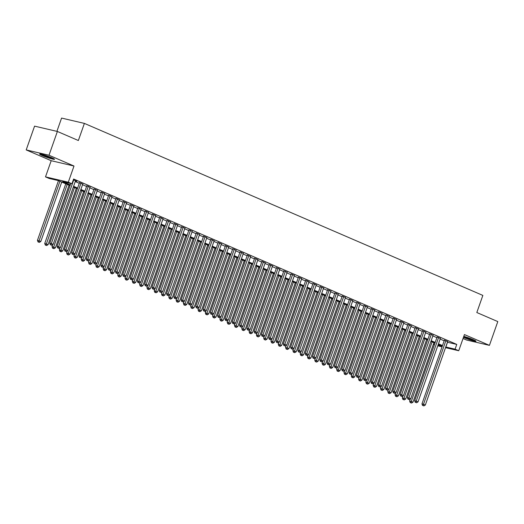 <?xml version="1.0" encoding="UTF-8"?>
<svg xmlns="http://www.w3.org/2000/svg" width="524" height="524" viewBox="0 0 524 524"><rect width="100%" height="100%" fill="white"/><g stroke="black" fill="none" stroke-linecap="round" stroke-linejoin="round"><path stroke-width="0.79" d="M42.28 155.549A7.893 0.688 -160.6 0 0 50.121 158.399A7.893 0.688 -160.6 0 0 54.535 159.296A7.893 0.688 -160.6 0 0 51.896 157.796A7.893 0.688 -160.6 0 0 44.055 154.947A7.893 0.688 -160.6 0 0 39.641 154.049A7.893 0.688 -160.6 0 0 42.28 155.549M463.452 337.364A7.893 0.688 -160.6 0 0 463.727 337.482A7.893 0.688 -160.6 0 0 471.574 340.331A7.893 0.688 -160.6 0 0 475.982 341.229A7.893 0.688 -160.6 0 0 473.342 339.729A7.893 0.688 -160.6 0 0 463.792 336.388M70.046 185.64L58.393 180.61L49.151 178.455L45.503 176.876L68.303 182.201L71.952 183.773L62.71 181.618L70.308 184.9M51.195 160.704L74.002 166.029L49.007 155.242L57.378 131.465L34.571 126.14L26.2 149.916L51.195 160.704L45.503 176.876M56.906 131.354L61.583 118.077L84.39 123.402L482.846 295.412L476.82 312.527L497.8 321.585L489.429 345.362L464.434 334.574L458.736 350.746L445.531 347.661M463.052 338.497L466.622 340.043L489.429 345.362M434.376 344.746L433.368 344.314M49.007 155.242L26.2 149.916M75.463 180.97L76.825 181.284L73.36 179.791M82.759 184.121L79.478 182.738M90.056 187.264L86.774 185.889M97.359 190.415L94.071 189.04M104.656 193.566L101.374 192.19M111.953 196.716L108.671 195.341M119.249 199.867L115.968 198.485M126.546 203.017L123.264 201.635M133.843 206.168L130.561 204.786M141.146 209.318L137.858 207.936M148.443 212.469L145.161 211.087M155.739 215.619L152.458 214.237M163.036 218.77L159.755 217.388M170.333 221.921L167.051 220.538M177.629 225.071L174.348 223.689M184.933 228.222L181.645 226.84M192.229 231.372L188.948 229.99M199.526 234.523L196.245 233.141M206.823 237.673L203.541 236.291M214.119 240.824L210.838 239.442M221.416 243.974L218.135 242.592M228.719 247.125L225.431 245.743M236.016 250.276L232.735 248.893M243.313 253.426L240.031 252.044M250.61 256.577L247.328 255.195M257.906 259.727L254.625 258.345M265.203 262.878L261.921 261.496M272.506 266.028L269.218 264.646M279.803 269.179L276.521 267.797M287.1 272.329L283.818 270.947M294.396 275.48L291.115 274.098M301.693 278.63L298.411 277.248M308.99 281.781L305.708 280.399M316.293 284.932L313.005 283.55M323.59 288.082L320.308 286.7M330.886 291.226L327.605 289.851M338.183 294.377L334.901 293.001M345.48 297.527L342.198 296.152M352.776 300.678L349.495 299.302M360.08 303.828L356.792 302.453M367.376 306.979L364.095 305.597M374.673 310.129L371.392 308.747M381.97 313.28L378.688 311.898M389.267 316.431L385.985 315.048M396.57 319.581L393.282 318.199M403.866 322.732L400.578 321.35M411.163 325.882L407.882 324.5M418.46 329.033L415.178 327.651M425.757 332.183L422.475 330.801M433.053 335.334L429.772 333.952M440.356 338.484L437.068 337.102M447.444 342.224L456.764 344.412L73.629 179.018L71.952 183.773M75.253 181.553L79.281 183.295M82.556 184.703L86.578 186.446M89.853 187.854L93.875 189.596M97.15 191.005L101.178 192.747M104.446 194.155L108.475 195.897M111.743 197.306L115.771 199.041M119.04 200.456L123.068 202.192M126.343 203.607L130.365 205.343M133.64 206.757L137.661 208.493M140.936 209.908L144.965 211.644M148.233 213.058L152.261 214.794M155.53 216.209L159.558 217.945M162.833 219.359L166.855 221.095M170.13 222.51L174.151 224.246M177.426 225.661L181.448 227.396M184.723 228.811L188.751 230.547M192.02 231.962L196.048 233.697M199.317 235.112L203.345 236.848M206.62 238.263L210.641 239.999M213.916 241.413L217.938 243.149M221.213 244.564L225.235 246.3M228.51 247.714L232.538 249.45M235.807 250.865L239.835 252.601M243.103 254.016L247.132 255.751M250.407 257.166L254.428 258.902M257.703 260.317L261.725 262.052M265 263.467L269.028 265.203M272.297 266.611L276.325 268.353M279.593 269.762L283.622 271.504M286.89 272.912L290.918 274.655M294.193 276.063L298.215 277.805M301.49 279.213L305.512 280.956M308.787 282.364L312.815 284.106M316.083 285.514L320.112 287.257M323.38 288.665L327.408 290.407M330.677 291.816L334.705 293.558M337.98 294.966L342.002 296.708M345.277 298.117L349.298 299.859M352.573 301.267L356.602 303.01M359.87 304.418L363.898 306.154M367.167 307.568L371.195 309.304M374.464 310.719L378.492 312.455M381.767 313.869L385.788 315.605M389.063 317.02L393.085 318.756M396.36 320.171L400.388 321.906M403.657 323.321L407.685 325.057M410.954 326.472L414.982 328.207M418.25 329.622L422.279 331.358M425.554 332.773L429.575 334.509M432.85 335.923L436.872 337.659M440.147 339.074L444.175 340.81M447.653 341.635L444.365 340.253M74.002 166.029L68.303 182.201M456.764 344.412L455.087 349.167L458.736 350.746M57.378 131.465L78.358 140.517L84.39 123.402M437.999 345.178L441.529 346.004L438.208 344.569M434.94 343.161L430.911 341.419M427.643 340.011L423.615 338.268M420.34 336.86L416.318 335.118M413.043 333.709L409.021 331.967M405.746 330.559L401.718 328.817M398.45 327.408L394.421 325.666M391.153 324.258L387.125 322.515M383.856 321.107L379.828 319.365M376.553 317.957L372.531 316.214M369.256 314.806L365.235 313.07M361.96 311.656L357.931 309.92M354.663 308.505L350.635 306.769M347.366 305.354L343.338 303.619M340.069 302.204L336.041 300.468M332.766 299.053L328.745 297.318M325.469 295.903L321.448 294.167M318.173 292.752L314.145 291.017M310.876 289.602L306.848 287.866M303.579 286.451L299.551 284.715M296.283 283.301L292.254 281.565M288.979 280.15L284.958 278.414M281.683 277L277.661 275.264M274.386 273.849L270.358 272.113M267.089 270.698L263.061 268.963M259.793 267.548L255.764 265.812M252.496 264.397L248.468 262.662M245.193 261.247L241.171 259.511M237.896 258.096L233.874 256.36M230.599 254.946L226.571 253.21M223.303 251.795L219.274 250.059M216.006 248.645L211.978 246.909M208.709 245.494L204.681 243.758M201.406 242.35L197.384 240.608M194.109 239.199L190.088 237.457M186.813 236.049L182.784 234.307M179.516 232.898L175.488 231.156M172.219 229.748L168.191 228.006M164.922 226.597L160.894 224.855M157.619 223.447L153.597 221.704M150.323 220.296L146.301 218.554M143.026 217.146L138.998 215.403M135.729 213.995L131.701 212.253M128.432 210.844L124.404 209.102M121.136 207.694L117.107 205.958M113.832 204.543L109.811 202.808M106.536 201.393L102.514 199.657M99.239 198.242L95.211 196.507M91.942 195.092L87.914 193.356M84.646 191.941L80.617 190.205M77.349 188.791L73.321 187.055M433.44 344.117L434.514 344.366M442.046 346.849L437.763 345.847M445.767 346.98L455.087 349.167M73.583 186.308L77.604 188.051M80.879 189.459L84.908 191.201M88.176 192.609L92.204 194.352M95.473 195.76L99.501 197.502M102.77 198.91L106.798 200.653M110.073 202.061L114.094 203.803M117.369 205.212L121.391 206.954M124.666 208.362L128.694 210.098M131.963 211.513L135.991 213.248M139.26 214.663L143.288 216.399M146.556 217.814L150.585 219.549M153.859 220.964L157.881 222.7M161.156 224.115L165.178 225.851M168.453 227.265L172.481 229.001M175.75 230.416L179.778 232.152M183.046 233.566L187.075 235.302M190.343 236.717L194.371 238.453M197.646 239.868L201.668 241.603M204.943 243.018L208.965 244.754M212.24 246.169L216.268 247.904M219.536 249.319L223.565 251.055M226.833 252.47L230.861 254.206M234.136 255.62L238.158 257.356M241.433 258.771L245.455 260.507M248.73 261.921L252.751 263.657M256.026 265.072L260.055 266.808M263.323 268.223L267.351 269.958M270.62 271.373L274.648 273.109M277.923 274.524L281.945 276.259M285.22 277.674L289.241 279.41M292.516 280.818L296.538 282.56M299.813 283.969L303.841 285.711M307.11 287.119L311.138 288.862M314.407 290.27L318.435 292.012M321.71 293.42L325.732 295.163M329.007 296.571L333.028 298.313M336.303 299.721L340.331 301.464M343.6 302.872L347.628 304.614M350.897 306.023L354.925 307.765M358.193 309.173L362.222 310.915M365.497 312.324L369.518 314.066M372.793 315.474L376.815 317.21M380.09 318.625L384.118 320.361M387.387 321.775L391.415 323.511M394.683 324.926L398.712 326.662M401.98 328.076L406.008 329.812M409.283 331.227L413.305 332.963M416.58 334.377L420.602 336.113M423.877 337.528L427.905 339.264M431.173 340.679L435.202 342.414M438.47 343.829L442.498 345.565M447.516 342.257L445.845 347.012M444.45 340.017L421.958 403.886L423.503 404.246L445.911 340.613M423.15 405.609L423.883 405.923L423.15 405.609L423.503 404.246L425.324 405.032L447.732 341.399M421.958 403.886L422.534 405.465M423.883 405.923L425.324 405.032M410.351 398.967L409.63 401.011L412.997 402.157L433.931 342.722M432.104 341.936L410.823 402.733L410.207 402.589L411.556 403.048L410.823 402.733M412.997 402.157L411.556 403.048M410.207 402.589L409.63 401.011M474.056 340.043A6.832 0.596 19.4 0 1 464.644 336.873A6.832 0.596 19.4 0 1 463.76 336.48M463.72 336.598A7.847 0.681 -160.6 0 0 464.028 336.729A7.847 0.681 -160.6 0 0 474.672 340.338M52.61 158.11A6.832 0.596 19.4 0 1 41.887 154.338M41.226 154.18A7.847 0.681 -160.6 0 0 53.225 158.405M437.154 336.866L414.661 400.736L416.2 401.096L438.614 337.463M415.853 402.458L416.58 402.773L415.853 402.458L416.2 401.096L418.028 401.882L440.435 338.249M414.661 400.736L415.237 402.314M416.58 402.773L418.028 401.882M429.857 333.716L407.364 397.585L408.903 397.945L431.311 334.312M408.556 399.308L409.283 399.622L408.556 399.308L408.903 397.945L410.731 398.731L433.138 335.098M407.364 397.585L407.941 399.164M409.283 399.622L410.731 398.731M422.56 330.572L400.067 394.434L401.607 394.795L424.014 331.161M401.26 396.157L401.987 396.471L401.26 396.157L401.607 394.795L403.434 395.581L425.842 331.947M400.067 394.434L400.644 396.013M401.987 396.471L403.434 395.581M415.257 327.421L392.771 391.284L394.31 391.644L416.718 328.011M393.956 393.007L394.69 393.321L393.956 393.007L394.31 391.644L396.131 392.43L418.545 328.797M392.771 391.284L393.341 392.862M394.69 393.321L396.131 392.43M403.054 395.816L402.334 397.86L405.7 399.006L426.628 339.572M424.807 338.786L403.526 399.583L402.91 399.439L404.253 399.897L403.526 399.583M405.7 399.006L404.253 399.897M402.91 399.439L402.334 397.86M395.758 392.666L395.037 394.71L398.404 395.856L419.331 336.421M417.51 335.635L396.229 396.432L395.613 396.288L396.956 396.747L396.229 396.432M398.404 395.856L396.956 396.747M395.613 396.288L395.037 394.71M388.461 389.515L387.74 391.559L391.107 392.705L412.034 333.271M410.213 332.485L388.932 393.282L388.317 393.138L389.659 393.596L388.932 393.282M391.107 392.705L389.659 393.596M388.317 393.138L387.74 391.559M381.164 386.365L380.444 388.408L383.81 389.555L404.738 330.12M402.91 329.334L381.636 390.131L381.014 389.987L382.363 390.446L381.636 390.131M383.81 389.555L382.363 390.446M381.014 389.987L380.444 388.408M407.96 324.271L385.474 388.133L387.013 388.494L409.421 324.86M386.66 389.856L387.393 390.17L386.66 389.856L387.013 388.494L388.834 389.28L411.242 325.646M385.474 388.133L386.044 389.712M387.393 390.17L388.834 389.28M373.867 383.214L373.147 385.258L376.507 386.404L397.441 326.969M395.613 326.183L374.333 386.981L373.717 386.836L375.066 387.295L374.333 386.981M376.507 386.404L375.066 387.295M373.717 386.836L373.147 385.258M400.664 321.12L378.171 384.983L379.717 385.343L402.124 321.71M379.363 386.705L380.096 387.02L379.363 386.705L379.717 385.343L381.538 386.129L403.945 322.496M378.171 384.983L378.747 386.561M380.096 387.02L381.538 386.129M366.564 380.064L365.844 382.107L369.21 383.254L390.144 323.819M388.317 323.033L367.036 383.83L366.42 383.686L367.769 384.144L367.036 383.83M369.21 383.254L367.769 384.144M366.42 383.686L365.844 382.107M393.367 317.97L370.874 381.832L372.413 382.192L394.827 318.559M372.066 383.555L372.793 383.869L372.066 383.555L372.413 382.192L374.241 382.979L396.648 319.352M370.874 381.832L371.451 383.411M372.793 383.869L374.241 382.979M359.268 376.913L358.547 378.957L361.914 380.103L382.841 320.668M381.02 319.882L359.739 380.679L359.123 380.535L360.466 380.994L359.739 380.679M361.914 380.103L360.466 380.994M359.123 380.535L358.547 378.957M386.07 314.819L363.577 378.682L365.117 379.042L387.524 315.409M364.769 380.404L365.497 380.719L364.769 380.404L365.117 379.042L366.944 379.828L389.352 316.201M363.577 378.682L364.154 380.26M365.497 380.719L366.944 379.828M351.971 373.763L351.25 375.806L354.617 376.953L375.544 317.518M373.723 316.732L352.442 377.529L351.827 377.385L353.169 377.843L352.442 377.529M354.617 376.953L353.169 377.843M351.827 377.385L351.25 375.806M378.773 311.669L356.281 375.531L357.82 375.891L380.228 312.258M357.473 377.254L358.2 377.575L357.473 377.254L357.82 375.891L359.647 376.677L382.055 313.051M356.281 375.531L356.857 377.11M358.2 377.575L359.647 376.677M371.47 308.518L348.984 372.381L350.523 372.741L372.931 309.108M350.17 374.103L350.903 374.424L350.17 374.103L350.523 372.741L352.344 373.527L374.758 309.9M348.984 372.381L349.554 373.959M350.903 374.424L352.344 373.527M364.173 305.368L341.687 369.23L343.227 369.59L365.634 305.957M342.873 370.953L343.606 371.274L342.873 370.953L343.227 369.59L345.047 370.376L367.455 306.75M341.687 369.23L342.257 370.815M343.606 371.274L345.047 370.376M356.877 302.217L334.384 366.079L335.93 366.44L358.337 302.807M335.576 367.809L336.31 368.123L335.576 367.809L335.93 366.44L337.751 367.226L360.158 303.599M334.384 366.079L334.96 367.665M336.31 368.123L337.751 367.226M349.58 299.066L327.087 362.929L328.627 363.289L351.041 299.656M328.279 364.658L329.007 364.973L328.279 364.658L328.627 363.289L330.454 364.075L352.862 300.449M327.087 362.929L327.664 364.514M329.007 364.973L330.454 364.075M342.283 295.916L319.791 359.778L321.33 360.139L343.737 296.505M320.983 361.508L321.71 361.822L320.983 361.508L321.33 360.139L323.157 360.925L345.565 297.298M319.791 359.778L320.367 361.364M321.71 361.822L323.157 360.925M334.987 292.765L312.494 356.628L314.033 356.988L336.441 293.361M313.686 358.357L314.413 358.671L313.686 358.357L314.033 356.988L315.861 357.774L338.268 294.147M312.494 356.628L313.07 358.213M314.413 358.671L315.861 357.774M327.683 289.615L305.197 353.477L306.737 353.838L329.144 290.211M306.383 355.207L307.116 355.521L306.383 355.207L306.737 353.838L308.557 354.63L330.972 290.997M305.197 353.477L305.767 355.062M307.116 355.521L308.557 354.63M320.387 286.464L297.901 350.327L299.44 350.687L321.847 287.06M299.086 352.056L299.82 352.37L299.086 352.056L299.44 350.687L301.261 351.48L323.668 287.846M297.901 350.327L298.47 351.912M299.82 352.37L301.261 351.48M313.09 283.314L290.597 347.176L292.143 347.536L314.551 283.91M291.789 348.905L292.523 349.22L291.789 348.905L292.143 347.536L293.964 348.329L316.372 284.696M290.597 347.176L291.174 348.761M292.523 349.22L293.964 348.329M305.793 280.163L283.301 344.026L284.84 344.386L307.254 280.759M284.493 345.755L285.22 346.069L284.493 345.755L284.84 344.386L286.667 345.178L309.075 281.545M283.301 344.026L283.877 345.611M285.22 346.069L286.667 345.178M298.497 277.013L276.004 340.875L277.543 341.235L299.951 277.609M277.196 342.604L277.923 342.919L277.196 342.604L277.543 341.235L279.371 342.028L301.778 278.395M276.004 340.875L276.58 342.46M277.923 342.919L279.371 342.028M344.674 370.612L343.954 372.656L347.32 373.802L368.248 314.367M366.427 313.581L345.146 374.378L344.53 374.234L345.873 374.693L345.146 374.378M347.32 373.802L345.873 374.693M344.53 374.234L343.954 372.656M337.377 367.462L336.657 369.505L340.024 370.651L360.951 311.217M359.123 310.431L337.849 371.228L337.227 371.084L338.576 371.542L337.849 371.228M340.024 370.651L338.576 371.542M337.227 371.084L336.657 369.505M330.074 364.311L329.36 366.355L332.72 367.501L353.654 308.066M351.827 307.28L330.546 368.077L329.93 367.933L331.279 368.392L330.546 368.077M332.72 367.501L331.279 368.392M329.93 367.933L329.36 366.355M322.777 361.16L322.057 363.204L325.424 364.35L346.357 304.916M344.53 304.13L323.249 364.927L322.633 364.783L323.983 365.241L323.249 364.927M325.424 364.35L323.983 365.241M322.633 364.783L322.057 363.204M315.481 358.01L314.76 360.054L318.127 361.2L339.054 301.765M337.233 300.979L315.952 361.776L315.337 361.632L316.679 362.091L315.952 361.776M318.127 361.2L316.679 362.091M315.337 361.632L314.76 360.054M308.184 354.859L307.464 356.903L310.83 358.049L331.757 298.615M329.937 297.829L308.656 358.626L308.04 358.481L309.383 358.94L308.656 358.626M310.83 358.049L309.383 358.94M308.04 358.481L307.464 356.903M300.887 351.709L300.167 353.752L303.534 354.899L324.461 295.464M322.64 294.678L301.359 355.475L300.743 355.331L302.086 355.789L301.359 355.475M303.534 354.899L302.086 355.789M300.743 355.331L300.167 353.752M293.591 348.558L292.87 350.602L296.237 351.748L317.164 292.32M315.337 291.527L294.062 352.325L293.44 352.18L294.789 352.639L294.062 352.325M296.237 351.748L294.789 352.639M293.44 352.18L292.87 350.602M286.287 345.408L285.573 347.451L288.934 348.598L309.867 289.169M308.04 288.377L286.759 349.174L286.143 349.03L287.493 349.488L286.759 349.174M288.934 348.598L287.493 349.488M286.143 349.03L285.573 347.451M278.991 342.257L278.27 344.301L281.637 345.447L302.571 286.019M300.743 285.226L279.462 346.023L278.847 345.879L280.196 346.338L279.462 346.023M281.637 345.447L280.196 346.338M278.847 345.879L278.27 344.301M271.694 339.107L270.974 341.15L274.34 342.296L295.267 282.868M293.447 282.076L272.166 342.873L271.55 342.729L272.893 343.187L272.166 342.873M274.34 342.296L272.893 343.187M271.55 342.729L270.974 341.15M264.397 335.956L263.677 338L267.043 339.146L287.971 279.718M286.15 278.925L264.869 339.722L264.253 339.578L265.596 340.043L264.869 339.722M267.043 339.146L265.596 340.043M264.253 339.578L263.677 338M291.2 273.862L268.707 337.725L270.246 338.085L292.654 274.458M269.899 339.454L270.626 339.768L269.899 339.454L270.246 338.085L272.074 338.877L294.481 275.244M268.707 337.725L269.284 339.31M270.626 339.768L272.074 338.877M283.897 270.712L261.411 334.581L262.95 334.934L285.357 271.308M262.596 336.303L263.33 336.618L262.596 336.303L262.95 334.934L264.771 335.727L287.185 272.094M261.411 334.581L261.98 336.159M263.33 336.618L264.771 335.727M276.6 267.561L254.114 331.43L255.653 331.784L278.061 268.157M255.299 333.153L256.033 333.467L255.299 333.153L255.653 331.784L257.474 332.576L279.882 268.943M254.114 331.43L254.684 333.009M256.033 333.467L257.474 332.576M269.303 264.41L246.811 328.279L248.356 328.64L270.764 265.006M248.003 330.002L248.736 330.317L248.003 330.002L248.356 328.64L250.177 329.426L272.585 265.792M246.811 328.279L247.387 329.858M248.736 330.317L250.177 329.426M257.101 332.806L256.38 334.849L259.747 335.995L280.674 276.567M278.853 275.775L257.572 336.572L256.957 336.428L258.299 336.893L257.572 336.572M259.747 335.995L258.299 336.893M256.957 336.428L256.38 334.849M249.804 329.655L249.083 331.699L252.45 332.845L273.377 273.417M271.55 272.624L250.276 333.421L249.653 333.284L251.003 333.742L250.276 333.421M252.45 332.845L251.003 333.742M249.653 333.284L249.083 331.699M242.501 326.504L241.787 328.548L245.147 329.694L266.081 270.266M264.253 269.474L242.972 330.277L242.357 330.133L243.706 330.592L242.972 330.277M245.147 329.694L243.706 330.592M242.357 330.133L241.787 328.548M235.204 323.354L234.483 325.397L237.85 326.544L258.784 267.116M256.957 266.323L235.676 327.127L235.06 326.983L236.409 327.441L235.676 327.127M237.85 326.544L236.409 327.441M235.06 326.983L234.483 325.397M262.007 261.26L239.514 325.129L241.053 325.489L263.467 261.856M240.706 326.852L241.433 327.166L240.706 326.852L241.053 325.489L242.881 326.275L265.288 262.642M239.514 325.129L240.09 326.707M241.433 327.166L242.881 326.275M227.907 320.203L227.187 322.247L230.553 323.393L251.481 263.965M249.66 263.179L228.379 323.976L227.763 323.832L229.106 324.291L228.379 323.976M230.553 323.393L229.106 324.291M227.763 323.832L227.187 322.247M254.71 258.109L232.217 321.978L233.756 322.339L256.164 258.705M233.409 323.701L234.136 324.015L233.409 323.701L233.756 322.339L235.584 323.125L257.991 259.491M232.217 321.978L232.794 323.557M234.136 324.015L235.584 323.125M220.611 317.053L219.89 319.096L223.257 320.243L244.184 260.814M242.363 260.028L221.082 320.826L220.466 320.681L221.809 321.14L221.082 320.826M223.257 320.243L221.809 321.14M220.466 320.681L219.89 319.096M247.413 254.959L224.92 318.828L226.46 319.188L248.867 255.555M226.113 320.55L226.84 320.865L226.113 320.55L226.46 319.188L228.287 319.974L250.695 256.341M224.92 318.828L225.49 320.406M226.84 320.865L228.287 319.974M213.314 313.902L212.593 315.946L215.96 317.092L236.887 257.664M235.066 256.878L213.785 317.675L213.17 317.531L214.513 317.989L213.785 317.675M215.96 317.092L214.513 317.989M213.17 317.531L212.593 315.946M240.11 251.808L217.624 315.677L219.163 316.038L241.571 252.404M218.809 317.4L219.543 317.714L218.809 317.4L219.163 316.038L220.984 316.824L243.398 253.19M217.624 315.677L218.194 317.256M219.543 317.714L220.984 316.824M206.017 310.752L205.297 312.795L208.663 313.948L229.591 254.513M227.763 253.727L206.489 314.524L205.867 314.38L207.216 314.839L206.489 314.524M208.663 313.948L207.216 314.839M205.867 314.38L205.297 312.795M232.813 248.658L210.327 312.527L211.866 312.887L234.274 249.254M211.513 314.249L212.246 314.564L211.513 314.249L211.866 312.887L213.687 313.673L236.095 250.04M210.327 312.527L210.897 314.105M212.246 314.564L213.687 313.673M198.714 307.601L198 309.645L201.36 310.798L222.294 251.363M220.466 250.577L199.186 311.374L198.57 311.23L199.919 311.688L199.186 311.374M201.36 310.798L199.919 311.688M198.57 311.23L198 309.645M225.517 245.507L203.024 309.376L204.57 309.736L226.977 246.103M204.216 311.099L204.95 311.413L204.216 311.099L204.57 309.736L206.391 310.522L228.798 246.889M203.024 309.376L203.6 310.955M204.95 311.413L206.391 310.522M191.417 304.451L190.697 306.494L194.063 307.647L214.997 248.212M213.17 247.426L191.889 308.223L191.273 308.079L192.622 308.538L191.889 308.223M194.063 307.647L192.622 308.538M191.273 308.079L190.697 306.494M218.22 242.357L195.727 306.226L197.266 306.586L219.68 242.953M196.919 307.948L197.646 308.263L196.919 307.948L197.266 306.586L199.094 307.372L221.501 243.739M195.727 306.226L196.304 307.804M197.646 308.263L199.094 307.372M184.121 301.307L183.4 303.344L186.767 304.496L207.694 245.062M205.873 244.276L184.592 305.073L183.976 304.929L185.319 305.387L184.592 305.073M186.767 304.496L185.319 305.387M183.976 304.929L183.4 303.344M210.923 239.206L188.43 303.075L189.97 303.435L212.377 239.802M189.623 304.798L190.35 305.112L189.623 304.798L189.97 303.435L191.797 304.221L214.205 240.588M188.43 303.075L189.007 304.654M190.35 305.112L191.797 304.221M176.824 298.156L176.103 300.193L179.47 301.346L200.397 241.911M198.576 241.125L177.295 301.922L176.68 301.778L178.022 302.237L177.295 301.922M179.47 301.346L178.022 302.237M176.68 301.778L176.103 300.193M203.626 236.055L181.134 299.925L182.673 300.285L205.081 236.652M182.326 301.647L183.053 301.962L182.326 301.647L182.673 300.285L184.5 301.071L206.908 237.438M181.134 299.925L181.704 301.503M183.053 301.962L184.5 301.071M169.527 295.005L168.807 297.049L172.173 298.195L193.101 238.761M191.28 237.975L169.999 298.772L169.383 298.628L170.726 299.086L169.999 298.772M172.173 298.195L170.726 299.086M169.383 298.628L168.807 297.049M196.323 232.905L173.837 296.774L175.376 297.134L197.784 233.501M175.023 298.497L175.756 298.811L175.023 298.497L175.376 297.134L177.197 297.92L199.611 234.287M173.837 296.774L174.407 298.353M175.756 298.811L177.197 297.92M162.23 291.855L161.51 293.899L164.877 295.045L185.804 235.61M183.976 234.824L162.702 295.621L162.08 295.477L163.429 295.936L162.702 295.621M164.877 295.045L163.429 295.936M162.08 295.477L161.51 293.899M189.026 229.754L166.534 293.623L168.08 293.984L190.487 230.35M167.726 295.346L168.459 295.66L167.726 295.346L168.08 293.984L169.9 294.77L192.308 231.136M166.534 293.623L167.11 295.202M168.459 295.66L169.9 294.77M154.927 288.704L154.213 290.748L157.573 291.894L178.507 232.459M176.68 231.673L155.399 292.471L154.783 292.327L156.132 292.785L155.399 292.471M157.573 291.894L156.132 292.785M154.783 292.327L154.213 290.748M181.73 226.604L159.237 290.473L160.783 290.833L183.19 227.2M160.429 292.196L161.156 292.51L160.429 292.196L160.783 290.833L162.604 291.619L185.011 227.986M159.237 290.473L159.813 292.051M161.156 292.51L162.604 291.619M147.63 285.554L146.91 287.597L150.277 288.744L171.21 229.309M169.383 228.523L148.102 289.32L147.486 289.176L148.836 289.634L148.102 289.32M150.277 288.744L148.836 289.634M147.486 289.176L146.91 287.597M174.433 223.46L151.94 287.322L153.48 287.683L175.887 224.049M153.132 289.045L153.859 289.359L153.132 289.045L153.48 287.683L155.307 288.469L177.715 224.835M151.94 287.322L152.517 288.901M153.859 289.359L155.307 288.469M140.334 282.403L139.613 284.447L142.98 285.593L163.907 226.158M162.086 225.372L140.805 286.169L140.19 286.025L141.532 286.484L140.805 286.169M142.98 285.593L141.532 286.484M140.19 286.025L139.613 284.447M167.136 220.309L144.644 284.172L146.183 284.532L168.59 220.899M145.836 285.894L146.563 286.209L145.836 285.894L146.183 284.532L148.01 285.318L170.418 221.685M144.644 284.172L145.22 285.75M146.563 286.209L148.01 285.318M133.037 279.253L132.317 281.296L135.683 282.443L156.611 223.008M154.79 222.222L133.509 283.019L132.893 282.875L134.236 283.333L133.509 283.019M135.683 282.443L134.236 283.333M132.893 282.875L132.317 281.296M159.833 217.159L137.347 281.021L138.886 281.381L161.294 217.748M138.539 282.744L139.266 283.058L138.539 282.744L138.886 281.381L140.714 282.167L163.121 218.534M137.347 281.021L137.917 282.6M139.266 283.058L140.714 282.167M125.74 276.102L125.02 278.146L128.387 279.292L149.314 219.857M147.493 219.071L126.212 279.868L125.596 279.724L126.939 280.183L126.212 279.868M128.387 279.292L126.939 280.183M125.596 279.724L125.02 278.146M152.536 214.008L130.05 277.871L131.59 278.231L153.997 214.598M131.236 279.593L131.969 279.908L131.236 279.593L131.59 278.231L133.41 279.017L155.825 215.384M130.05 277.871L130.62 279.449M131.969 279.908L133.41 279.017M118.444 272.952L117.723 274.995L121.09 276.141L142.017 216.707M140.19 215.921L118.915 276.718L118.293 276.574L119.642 277.032L118.915 276.718M121.09 276.141L119.642 277.032M118.293 276.574L117.723 274.995M145.24 210.858L122.747 274.72L124.293 275.08L146.7 211.447M123.939 276.443L124.673 276.757L123.939 276.443L124.293 275.08L126.114 275.866L148.521 212.24M122.747 274.72L123.323 276.299M124.673 276.757L126.114 275.866M111.14 269.801L110.426 271.845L113.787 272.991L134.72 213.556M132.893 212.77L111.612 273.567L110.996 273.423L112.346 273.882L111.612 273.567M113.787 272.991L112.346 273.882M110.996 273.423L110.426 271.845M137.943 207.707L115.45 271.57L116.996 271.93L139.404 208.297M116.642 273.292L117.369 273.613L116.642 273.292L116.996 271.93L118.817 272.716L141.225 209.089M115.45 271.57L116.027 273.148M117.369 273.613L118.817 272.716M103.844 266.651L103.123 268.694L106.49 269.84L127.424 210.406M125.596 209.62L104.315 270.417L103.7 270.273L105.049 270.731L104.315 270.417M106.49 269.84L105.049 270.731M103.7 270.273L103.123 268.694M130.646 204.557L108.154 268.419L109.693 268.779L132.1 205.146M109.346 270.142L110.073 270.463L109.346 270.142L109.693 268.779L111.52 269.565L133.928 205.939M108.154 268.419L108.73 269.998M110.073 270.463L111.52 269.565M96.547 263.5L95.827 265.544L99.193 266.69L120.12 207.255M118.3 206.469L97.019 267.266L96.403 267.122L97.746 267.581L97.019 267.266M99.193 266.69L97.746 267.581M96.403 267.122L95.827 265.544M123.35 201.406L100.857 265.268L102.396 265.629L124.804 201.995M102.049 266.991L102.776 267.312L102.049 266.991L102.396 265.629L104.224 266.415L126.631 202.788M100.857 265.268L101.433 266.847M102.776 267.312L104.224 266.415M89.25 260.349L88.53 262.393L91.897 263.539L112.824 204.105M111.003 203.319L89.722 264.116L89.106 263.972L90.449 264.43L89.722 264.116M91.897 263.539L90.449 264.43M89.106 263.972L88.53 262.393M116.046 198.255L93.56 262.118L95.099 262.478L117.507 198.845M94.752 263.841L95.479 264.162L94.752 263.841L95.099 262.478L96.927 263.264L119.334 199.637M93.56 262.118L94.13 263.703M95.479 264.162L96.927 263.264M81.954 257.199L81.233 259.242L84.6 260.389L105.527 200.954M103.7 200.168L82.425 260.965L81.81 260.821L83.152 261.279L82.425 260.965M84.6 260.389L83.152 261.279M81.81 260.821L81.233 259.242M108.75 195.105L86.263 258.967L87.803 259.328L110.21 195.694M87.449 260.697L88.183 261.011L87.449 260.697L87.803 259.328L89.624 260.114L112.038 196.487M86.263 258.967L86.833 260.552M88.183 261.011L89.624 260.114M74.657 254.048L73.936 256.092L77.303 257.238L98.23 197.803M96.403 197.017L75.129 257.815L74.506 257.67L75.856 258.129L75.129 257.815M77.303 257.238L75.856 258.129M74.506 257.67L73.936 256.092M101.453 191.954L78.96 255.817L80.506 256.177L102.914 192.544M80.152 257.546L80.886 257.86L80.152 257.546L80.506 256.177L82.327 256.963L104.735 193.336M78.96 255.817L79.537 257.402M80.886 257.86L82.327 256.963M67.354 250.898L66.64 252.941L70 254.088L90.934 194.653M89.106 193.867L67.825 254.664L67.21 254.52L68.559 254.978L67.825 254.664M70 254.088L68.559 254.978M67.21 254.52L66.64 252.941M94.156 188.804L71.664 252.666L73.209 253.027L95.617 189.393M72.856 254.395L73.583 254.71L72.856 254.395L73.209 253.027L75.03 253.812L97.438 190.186M71.664 252.666L72.24 254.251M73.583 254.71L75.03 253.812M60.057 247.747L59.336 249.791L62.703 250.937L83.637 191.502M81.81 190.716L60.529 251.513L59.913 251.369L61.262 251.828L60.529 251.513M62.703 250.937L61.262 251.828M59.913 251.369L59.336 249.791M86.86 185.653L64.367 249.516L65.906 249.876L88.314 186.249M65.559 251.245L66.286 251.559L65.559 251.245L65.906 249.876L67.734 250.662L90.141 187.035M64.367 249.516L64.943 251.101M66.286 251.559L67.734 250.662M52.76 244.597L52.04 246.64L55.406 247.787L76.334 188.352M74.513 187.566L53.232 248.363L52.616 248.219L53.959 248.677L53.232 248.363M55.406 247.787L53.959 248.677M52.616 248.219L52.04 246.64M79.563 182.503L57.07 246.365L58.609 246.725L81.017 183.099M58.262 248.094L58.989 248.409L58.262 248.094L58.609 246.725L60.437 247.518L82.844 183.885M57.07 246.365L57.647 247.95M58.989 248.409L60.437 247.518M65.769 183.793L44.743 243.49L48.11 244.636L69.037 185.208M67.216 184.415L45.935 245.212L45.319 245.068L46.662 245.527L45.935 245.212M48.11 244.636L46.662 245.527M45.319 245.068L44.743 243.49M70.799 183.505L49.773 243.215L51.313 243.575L73.72 179.948M50.966 244.944L51.693 245.258L50.966 244.944L51.313 243.575L53.14 244.367L75.548 180.734M49.773 243.215L50.343 244.8M51.693 245.258L53.14 244.367M58.472 180.642L37.446 240.339L40.813 241.485L61.74 182.057M59.913 181.265L38.638 242.062L38.023 241.918L39.366 242.376L38.638 242.062M40.813 241.485L39.366 242.376M38.023 241.918L37.446 240.339"/></g></svg>
